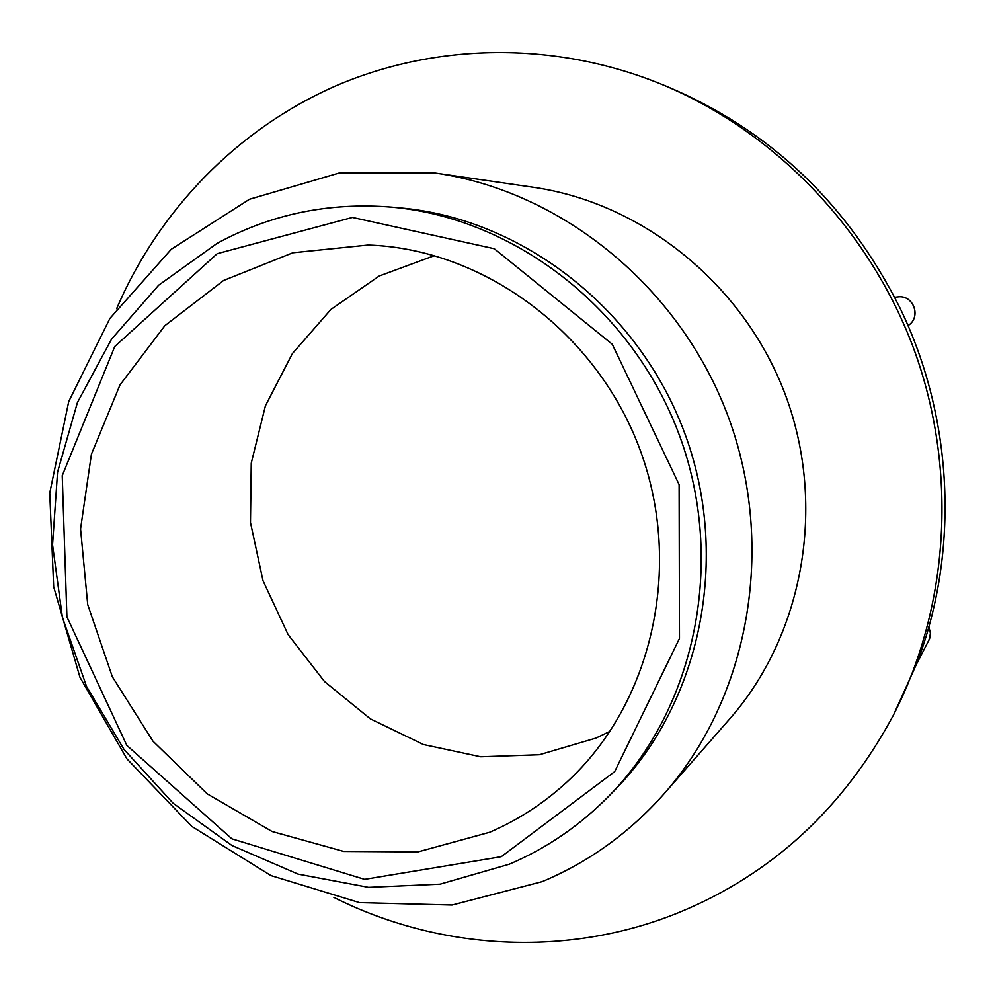 <?xml version="1.0" encoding="UTF-8"?>
<svg xmlns="http://www.w3.org/2000/svg" width="995" height="995" viewBox="0 0 995 995"><rect width="100%" height="100%" fill="white"/><g stroke="black" fill="none" stroke-linecap="round" stroke-linejoin="round"><path stroke-width="1.49" d="M217.221 253.663L114.761 346.496L62.237 475.685L66.914 616.875L126.838 745.404L231.91 838.835L364.605 879.356L501.256 856.707L614.686 771.622L679.473 638.491L679.112 484.627L612.273 344.258L494.304 248.725L352.429 217.42L217.221 253.663M216.898 243.501L158.64 285.229L111.515 339.195L77.423 402.527L57.561 472.127L52.548 544.8L62.399 617.298L86.565 686.5L124.002 749.409L173.155 803.264L232.009 845.539L298.09 874.12L368.536 887.353L440.088 884.169L509.291 864.207C546.454 848.436 579.612 825.775 608.753 796.224C695.517 708.017 726.114 561.752 679.461 435.449C632.87 309.122 514.602 217.805 391.321 207.109C328.487 202.147 270.341 214.273 216.898 243.501M116.614 308.761C158.342 211.301 236.238 129.698 335.439 86.018C434.827 43.108 553.581 40.509 660.717 83.928L667.346 86.64C770.242 130.146 847.765 203.875 899.915 307.816C953.707 418.783 959.391 551.541 917.054 662.894L893.585 714.858C843.325 808.525 771.622 874.468 678.478 912.701C566.354 958.16 438.932 950.138 333.872 897.415M660.717 83.928C773.986 130.544 869.145 228.763 913.82 348.946C957.936 469.341 949.404 605.831 893.585 714.858M489.727 832.243L417.95 851.907L343.797 851.446L272.095 831.509L207.209 793.848L152.931 741.151L112.335 676.774L87.722 604.612L80.558 528.93L91.428 454.193L119.972 384.965L164.834 325.701L223.601 280.478L292.841 252.767L368.15 245.044C483.321 248.812 596.689 332.007 640.121 449.964C683.739 567.859 651.601 704.758 566.491 782.443C543.419 803.537 517.835 820.141 489.727 832.243M610.184 731.263L595.868 738.116L539.352 754.745L480.734 756.785L423.372 744.509L370.376 718.887L324.507 681.55L288.102 634.623L262.991 580.657L250.479 522.487L251.25 463.16L265.416 405.811L292.406 353.561L330.974 309.395L379.232 276.001L434.616 255.566M391.321 207.109L399.94 207.88C521.902 218.465 638.79 308.686 684.809 433.472C730.902 558.232 700.642 702.768 614.798 790.042L608.753 796.224M542.188 881.645L452.066 905.04L359.556 902.639L270.951 875.588L191.836 826.435L126.925 758.849L79.961 677.296L53.68 586.863L49.75 493.035L68.717 401.594L109.898 318.425L171.302 249.223L249.484 199.261L339.569 172.894L435.375 173.068C562.138 191.214 680.493 287.455 728.477 417.353C776.386 547.287 748.949 697.346 664.361 793.488C629.611 832.666 588.891 862.056 542.188 881.645M435.375 173.068L533.32 187.271C643.367 203.079 744.919 285.329 785.888 396.172C826.758 507.04 802.977 635.544 729.584 719.062L664.361 793.488M908 325.601C921.731 317.305 913.51 294.408 897.701 296.92C913.597 294.408 921.818 317.318 908 325.601M916.718 663.789L929.591 638.802L930.424 632.845L928.795 626.974M928.783 640.656L930.512 633.728L928.87 626.738M894.679 297.256L897.701 296.92"/></g></svg>
